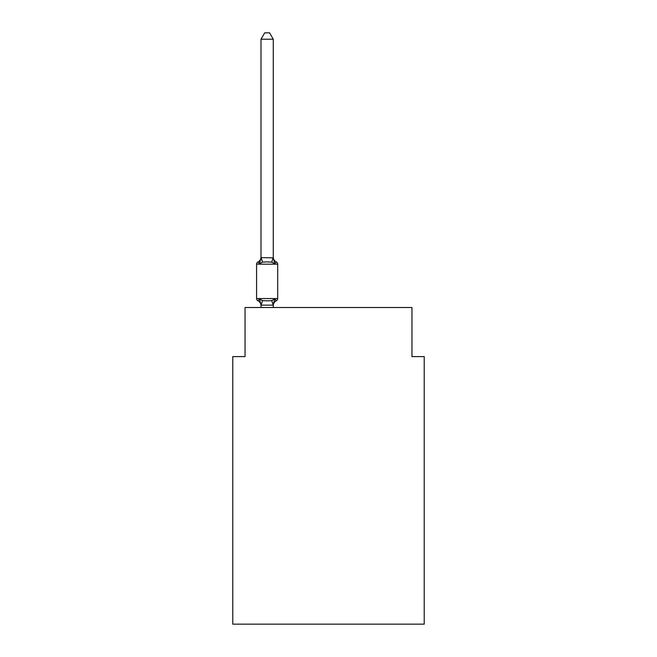 <?xml version="1.0" encoding="UTF-8"?>
<svg xmlns="http://www.w3.org/2000/svg" width="657" height="657" viewBox="0 0 657 657"><rect width="100%" height="100%" fill="white"/><g stroke="black" fill="none" stroke-linecap="round" stroke-linejoin="round"><path stroke-width="0.99" d="M424.225 624.15L424.225 356.603L411.955 356.603L411.955 307.517L245.045 307.517L245.045 356.603L232.775 356.603L232.775 624.15L424.225 624.15M273.271 39.231L261.001 39.231L264.681 32.85L269.592 32.85L273.271 39.231L273.271 257.856L274.807 263.712L276.31 261.987L274.807 263.712L271.743 262.135L267.136 261.888L262.529 262.135L259.466 263.712L257.963 261.987A5.404 5.404 0 0 0 261.001 257.125M276.31 261.987A2.456 2.456 0 0 1 277.689 264.188L256.583 264.188A2.456 2.456 0 0 1 257.963 261.987L259.466 263.712L257.963 261.987L259.466 263.712L261.1 257.601L273.271 257.856L273.271 257.125A5.404 5.404 0 0 0 276.31 261.987L274.807 263.712L276.31 261.987A2.456 2.456 0 0 1 277.689 264.188L277.689 298.557A2.456 2.456 0 0 1 276.31 300.758L274.807 299.034L276.31 300.758A5.404 5.404 0 0 0 273.271 305.62M261.001 305.62A5.404 5.404 0 0 0 257.963 300.758L259.466 299.034L257.963 300.758L259.466 299.034L262.529 300.61L267.136 300.857L271.743 300.61L274.807 299.034L273.172 305.144L261.1 305.144L259.466 299.034L257.963 300.758A2.456 2.456 0 0 1 256.583 298.557L277.689 298.557A2.456 2.456 0 0 1 276.31 300.758L274.807 299.034L276.31 300.758M273.271 304.889L273.846 302.006M261.001 257.634L261.001 39.231M256.583 264.188L256.583 298.557M273.271 307.517L273.271 305.111M261.001 307.517L261.001 305.111M262.529 300.61L261.1 305.144M271.743 300.61L273.172 305.144M261.1 257.601L262.529 262.135M273.172 257.601L271.743 262.135"/></g></svg>
